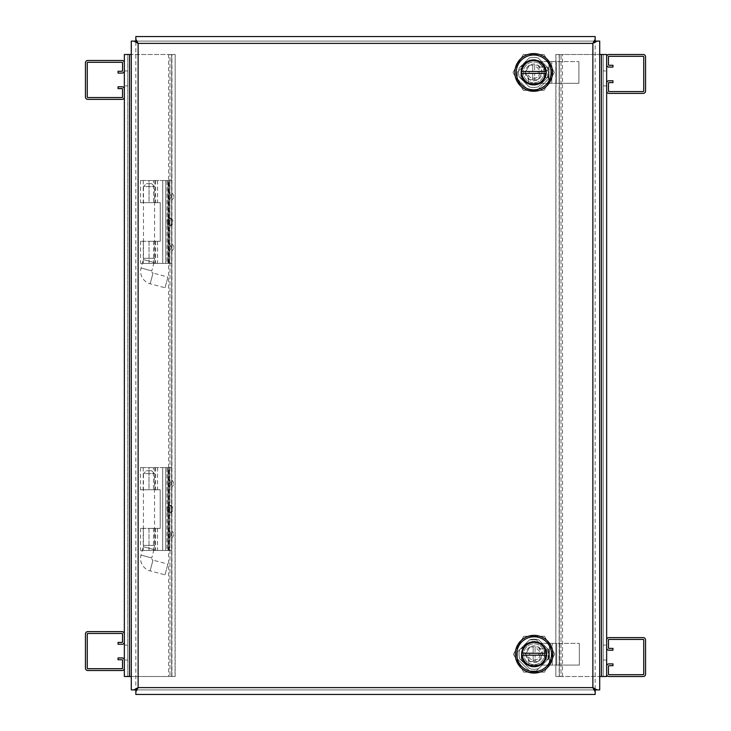 <?xml version="1.0" encoding="UTF-8"?>
<svg xmlns="http://www.w3.org/2000/svg" width="731" height="731" viewBox="0 0 731 731"><rect width="100%" height="100%" fill="white"/><g stroke="black" fill="none" stroke-linecap="round" stroke-linejoin="round"><path stroke-width="0.55" stroke-dasharray="3.65 2.74" d="M529.098 90.717L517.365 78.994L517.365 72.195L529.518 60.043L536.316 60.043L548.469 72.195L548.469 78.994L536.362 91.092M536.006 91.147L531.364 91.147M517.365 658.805L517.365 652.006L529.518 639.853L536.316 639.853L548.469 652.006L548.469 658.805L536.316 670.957L529.518 670.957L517.365 658.805L529.518 670.957L536.316 670.957L548.469 658.805L548.469 652.006L536.316 639.853L529.518 639.853L517.365 652.006L517.365 658.805M536.316 91.147L548.469 78.994L548.469 72.195L536.316 60.043L529.518 60.043L517.365 72.195L517.365 78.994L529.518 91.147L536.316 91.147M135.829 689.9L131.288 689.9L131.288 41.1L135.829 41.1L135.829 689.9L135.829 41.1M135.838 41.091L135.838 36.55L595.162 36.55L595.162 41.091L135.838 41.091L595.162 41.091M595.171 41.1L599.712 41.1L599.712 689.9L595.171 689.9L595.171 41.1L595.171 689.9M595.162 689.909L595.162 694.45L135.838 694.45L135.838 689.909L595.162 689.909L135.838 689.909M592.868 687.615L592.868 43.385L138.122 43.394L138.132 687.615L592.868 687.606M555.971 54.496L561.006 54.496L561.006 676.504L555.834 676.504L555.971 54.496L562.514 54.496L559.279 54.496L561.006 54.496L561.006 676.504L603.203 676.504L603.203 54.496L603.203 676.504L606.648 676.504L606.648 54.496L561.006 54.496L599.712 54.496M606.648 70.953L606.648 85.883L606.648 70.953L603.203 70.953L606.648 70.953M606.648 645.117L606.648 660.047L606.648 645.117L603.203 645.117L606.648 645.117M555.971 676.504L562.514 676.504L559.279 676.504L559.279 54.496L559.279 676.504L599.712 676.504M606.648 85.883L603.203 85.883L603.203 70.953L603.203 85.883L606.648 85.883M603.203 660.047L606.648 660.047L603.203 660.047L603.203 645.117L603.203 660.047M562.514 676.504L562.514 54.496M559.151 54.496L559.151 676.504M555.834 54.496L555.834 676.504L555.834 54.496M528.778 665.84A12.802 12.802 0 0 0 534.114 667.01A12.802 12.802 0 0 1 521.313 654.208A12.802 12.802 0 0 1 534.114 641.407A12.802 12.802 0 0 0 528.778 665.84L528.778 656.913A5.985 5.985 0 0 0 538.345 658.439A5.985 5.985 0 0 0 536.819 648.872L545.746 648.872A12.802 12.802 0 0 1 545.883 649.183L544.641 649.183L544.641 659.234L545.883 659.234A12.802 12.802 0 0 0 545.883 649.183L549.429 649.183L549.429 659.234L549.429 649.183L549.374 659.234L544.641 659.234L544.641 649.183L549.374 649.183L549.374 643.353L540.885 643.353A12.802 12.802 0 0 0 534.114 641.407A12.802 12.802 0 0 1 546.916 654.208A12.802 12.802 0 0 1 534.114 667.01A12.802 12.802 0 0 0 545.883 659.234L549.429 659.234L549.374 665.073L556.702 665.073L556.702 643.353L579.327 643.353L540.885 643.353A12.802 12.802 0 0 1 545.746 648.872L536.819 648.872A5.985 5.985 0 0 1 538.345 658.439A5.985 5.985 0 0 1 528.778 656.913L528.778 665.84M538.71 668.563A15.068 15.068 0 0 1 534.114 669.276A15.068 15.068 0 0 0 538.71 668.563A15.068 15.068 0 0 1 529.518 668.563L519.759 658.805A15.068 15.068 0 0 1 519.759 649.612L529.518 639.853A15.068 15.068 0 0 1 538.71 639.853L548.469 649.612A15.068 15.068 0 0 1 548.469 658.805L538.71 668.563A15.068 15.068 0 0 1 529.518 668.563A15.068 15.068 0 0 0 534.114 669.276A15.068 15.068 0 0 1 529.518 668.563L519.759 658.805A15.068 15.068 0 0 1 519.759 649.612A15.068 15.068 0 0 0 519.759 658.805L529.518 668.563L519.759 658.805A15.068 15.068 0 0 1 519.759 649.612L529.518 639.853A15.068 15.068 0 0 1 538.71 639.853A15.068 15.068 0 0 0 529.518 639.853L519.759 649.612L529.518 639.853A15.068 15.068 0 0 1 538.71 639.853L548.469 649.612A15.068 15.068 0 0 1 548.469 658.805A15.068 15.068 0 0 0 548.469 649.612L538.71 639.853L548.469 649.612A15.068 15.068 0 0 1 548.469 658.805L538.71 668.563M544.522 654.208A10.408 10.408 0 0 0 534.114 643.801A10.408 10.408 0 0 0 523.707 654.208A10.408 10.408 0 0 0 534.114 664.616A10.408 10.408 0 0 0 544.522 654.208A10.408 10.408 0 0 0 534.114 643.801A10.408 10.408 0 0 0 523.707 654.208A10.408 10.408 0 0 0 534.114 664.616A10.408 10.408 0 0 0 544.522 654.208M525.744 654.117L525.744 654.3A8.37 8.37 0 0 0 529.847 661.418L530.002 661.509A8.37 8.37 0 0 0 538.217 661.509L538.381 661.418A8.37 8.37 0 0 0 542.484 654.3L542.484 654.117A8.37 8.37 0 0 0 538.381 647.008L538.217 646.917A8.37 8.37 0 0 0 530.002 646.917L529.847 647.008A8.37 8.37 0 0 0 525.744 654.117L529.847 647.008M534.114 635.358A18.851 18.851 0 0 0 515.264 654.208A18.851 18.851 0 0 0 534.114 673.059A18.851 18.851 0 0 0 552.965 654.208A18.851 18.851 0 0 0 534.114 635.358M534.114 666.553A12.345 12.345 0 0 0 546.459 654.208A12.345 12.345 0 0 0 534.114 641.864A12.345 12.345 0 0 0 521.77 654.208A12.345 12.345 0 0 0 534.114 666.553M534.114 666.078A11.87 11.87 0 0 0 545.938 655.168L522.29 655.168A11.87 11.87 0 0 0 534.114 666.078M527.343 665.073L549.374 665.073L527.343 665.073M521.313 654.208L521.313 659.572L526.813 665.073L521.313 659.572L521.313 654.208M526.813 643.353L521.313 648.854L526.813 643.353M549.374 643.353L556.702 643.353L556.702 665.073L559.571 665.073L549.374 665.073L549.374 643.353M579.327 665.073L559.571 665.073L579.327 665.073L579.327 643.353L579.327 665.073M513.4 654.208L523.752 636.272L544.476 636.272L554.829 654.208L544.476 672.154L523.752 672.154L513.4 654.208L523.752 636.272L544.476 636.272L554.829 654.208L544.476 672.154L523.752 672.154L513.4 654.208M552.252 665.073L552.252 643.353L552.252 665.073M538.381 647.008L542.484 654.117M542.484 654.3L538.381 661.418M538.217 661.509L530.002 661.509M529.847 661.418L525.744 654.3M530.002 646.917L538.217 646.917M538.327 646.917L542.539 654.208L538.327 661.509L535.074 661.509L535.074 655.168L538.656 655.168L538.656 653.249L535.074 653.249L535.074 646.917L538.327 646.917M533.155 661.509L529.902 661.509L525.69 654.208L529.902 646.917L533.155 646.917L533.155 653.249L529.564 653.249L529.564 655.168L533.155 655.168L533.155 661.509L535.074 661.509L535.074 655.168L538.656 655.168L538.656 653.249L535.074 653.249L535.074 646.917L533.155 646.917L533.155 653.249L529.564 653.249L529.564 655.168L533.155 655.168L533.155 661.509M522.29 653.249L545.938 653.249A11.87 11.87 0 0 0 534.114 642.348A11.87 11.87 0 0 0 522.29 653.249M528.349 84.074A12.802 12.802 0 0 0 533.685 85.235A12.802 12.802 0 0 1 520.883 72.433A12.802 12.802 0 0 1 533.685 59.64A12.802 12.802 0 0 0 528.349 84.074L528.349 75.138A5.985 5.985 0 0 0 537.915 76.664A5.985 5.985 0 0 0 536.39 67.097L545.317 67.097A12.802 12.802 0 0 1 545.454 67.407L544.211 67.407L544.211 77.459L545.454 77.459A12.802 12.802 0 0 0 545.454 67.407L548.99 67.407L548.99 77.459L548.99 67.407L548.944 77.459L544.211 77.459L544.211 67.407L548.944 67.407L548.944 61.578L540.456 61.578A12.802 12.802 0 0 0 533.685 59.64A12.802 12.802 0 0 1 546.486 72.433A12.802 12.802 0 0 1 533.685 85.235A12.802 12.802 0 0 0 545.454 77.459L548.99 77.459L548.944 83.297L556.264 83.297L556.264 61.578L578.897 61.578L540.456 61.578A12.802 12.802 0 0 1 545.317 67.097L536.39 67.097A5.985 5.985 0 0 1 537.915 76.664A5.985 5.985 0 0 1 528.349 75.138L528.349 84.074M538.281 86.788A15.068 15.068 0 0 1 533.685 87.51A15.068 15.068 0 0 0 538.281 86.788A15.068 15.068 0 0 1 529.089 86.788L519.33 77.029A15.068 15.068 0 0 1 519.33 67.846L529.089 58.087A15.068 15.068 0 0 1 538.281 58.087L548.04 67.846A15.068 15.068 0 0 1 548.04 77.029L538.281 86.788A15.068 15.068 0 0 1 529.089 86.788A15.068 15.068 0 0 0 533.685 87.51A15.068 15.068 0 0 1 529.089 86.788L519.33 77.029A15.068 15.068 0 0 1 519.33 67.846A15.068 15.068 0 0 0 519.33 77.029L529.089 86.788L519.33 77.029A15.068 15.068 0 0 1 519.33 67.846L529.089 58.087A15.068 15.068 0 0 1 538.281 58.087A15.068 15.068 0 0 0 529.089 58.087L519.33 67.846L529.089 58.087A15.068 15.068 0 0 1 538.281 58.087L548.04 67.846A15.068 15.068 0 0 1 548.04 77.029A15.068 15.068 0 0 0 548.04 67.846L538.281 58.087L548.04 67.846A15.068 15.068 0 0 1 548.04 77.029L538.281 86.788M544.092 72.433A10.408 10.408 0 0 0 533.685 62.025A10.408 10.408 0 0 0 523.277 72.433A10.408 10.408 0 0 0 533.685 82.841A10.408 10.408 0 0 0 544.092 72.433A10.408 10.408 0 0 0 533.685 62.025A10.408 10.408 0 0 0 523.277 72.433A10.408 10.408 0 0 0 533.685 82.841A10.408 10.408 0 0 0 544.092 72.433M525.315 72.342L525.315 72.524A8.37 8.37 0 0 0 529.418 79.642L529.573 79.734A8.37 8.37 0 0 0 537.788 79.734L537.952 79.642A8.37 8.37 0 0 0 542.055 72.524L542.055 72.342A8.37 8.37 0 0 0 537.952 65.233L537.788 65.141A8.37 8.37 0 0 0 529.573 65.141L529.418 65.233A8.37 8.37 0 0 0 525.315 72.342L529.418 65.233M533.685 53.582A18.851 18.851 0 0 0 514.834 72.433A18.851 18.851 0 0 0 533.685 91.284A18.851 18.851 0 0 0 552.535 72.433A18.851 18.851 0 0 0 533.685 53.582M533.685 84.778A12.345 12.345 0 0 0 546.03 72.433A12.345 12.345 0 0 0 533.685 60.088A12.345 12.345 0 0 0 521.34 72.433A12.345 12.345 0 0 0 533.685 84.778M533.685 84.303A11.87 11.87 0 0 0 545.509 73.392L521.852 73.392A11.87 11.87 0 0 0 533.685 84.303M526.914 83.297L548.944 83.297L526.914 83.297M520.883 72.433L520.883 77.797L526.384 83.297L520.883 77.797L520.883 72.433M526.384 61.578L520.883 67.078L526.384 61.578M548.944 61.578L556.264 61.578L556.264 83.297L559.142 83.297L548.944 83.297L548.944 61.578M578.897 83.297L559.142 83.297L578.897 83.297L578.897 61.578L578.897 83.297M512.961 72.433L523.323 54.496L544.047 54.496L554.4 72.433L544.047 90.379L523.323 90.379L512.961 72.433L523.323 54.496L544.047 54.496L554.4 72.433L544.047 90.379L523.323 90.379L512.961 72.433M551.814 83.297L551.814 61.578L551.814 83.297M537.952 65.233L542.055 72.342M542.055 72.524L537.952 79.642M537.788 79.734L529.573 79.734M529.418 79.642L525.315 72.524M529.573 65.141L537.788 65.141M537.897 65.141L542.11 72.433L537.897 79.734L534.644 79.734L534.644 73.392L538.226 73.392L538.226 71.483L534.644 71.483L534.644 65.141L537.897 65.141M532.725 79.734L529.472 79.734L525.26 72.433L529.472 65.141L532.725 65.141L532.725 71.483L529.134 71.483L529.134 73.392L532.725 73.392L532.725 79.734L534.644 79.734L534.644 73.392L538.226 73.392L538.226 71.483L534.644 71.483L534.644 65.141L532.725 65.141L532.725 71.483L529.134 71.483L529.134 73.392L532.725 73.392L532.725 79.734M521.852 71.483L545.509 71.483A11.87 11.87 0 0 0 533.685 60.572A11.87 11.87 0 0 0 521.852 71.483M151.673 470.764L154.543 473.633L154.543 545.408L143.44 545.408L154.543 545.408A16.064 16.064 0 0 1 153.994 549.566L151.737 557.972L141.019 555.103L151.737 557.972A1.773 1.773 0 0 0 152.989 560.138L150.12 570.865L152.989 560.138L167.874 564.131L165.005 574.849L150.12 570.865A12.866 12.866 0 0 1 141.019 555.103L143.276 546.687L153.994 549.566L143.276 546.687A4.962 4.962 0 0 0 143.44 545.408L143.44 473.633L154.543 473.633L143.44 473.633L146.31 470.764L151.673 470.764L146.31 470.764M165.005 574.849L167.874 564.131M151.719 183.682L154.588 186.551L154.588 258.326L143.486 258.326L154.588 258.326A16.064 16.064 0 0 1 154.04 262.475L151.783 270.89L141.065 268.021L151.783 270.89A1.773 1.773 0 0 0 153.035 273.056L150.166 283.783L153.035 273.056L167.92 277.049L165.042 287.767L150.166 283.783A12.866 12.866 0 0 1 141.065 268.021L143.313 259.606L154.04 262.475L143.313 259.606A4.962 4.962 0 0 0 143.486 258.326L143.486 186.551L154.588 186.551L143.486 186.551L146.355 183.682L151.719 183.682L146.355 183.682M165.042 287.767L167.92 277.049M85.454 97.077L85.454 62.775A2.294 2.294 0 0 1 87.747 60.472L122.05 60.472A2.294 2.294 0 0 1 124.352 62.775L124.352 70.788A2.294 2.294 0 0 1 122.05 73.082L118.038 73.082L118.038 71.263L122.05 71.263A0.475 0.475 0 0 0 122.534 70.788L122.534 62.775A0.475 0.475 0 0 0 122.05 62.29L87.747 62.29A0.475 0.475 0 0 0 87.272 62.775L87.272 97.077A0.475 0.475 0 0 0 87.747 97.552L122.05 97.552A0.475 0.475 0 0 0 122.534 97.077L122.534 89.063A0.475 0.475 0 0 0 122.05 88.588L118.038 88.588L118.038 86.77L122.05 86.77A2.294 2.294 0 0 1 124.352 89.063L124.352 97.077A2.294 2.294 0 0 1 122.05 99.37L87.747 99.37A2.294 2.294 0 0 1 85.454 97.077M85.454 668.225L85.454 633.923A2.294 2.294 0 0 1 87.747 631.63L122.05 631.63A2.294 2.294 0 0 1 124.352 633.923L124.352 641.937A2.294 2.294 0 0 1 122.05 644.23L118.038 644.23L118.038 642.412L122.05 642.412A0.475 0.475 0 0 0 122.534 641.937L122.534 633.923A0.475 0.475 0 0 0 122.05 633.448L87.747 633.448A0.475 0.475 0 0 0 87.272 633.923L87.272 668.225A0.475 0.475 0 0 0 87.747 668.71L122.05 668.71A0.475 0.475 0 0 0 122.534 668.225L122.534 660.212A0.475 0.475 0 0 0 122.05 659.737L118.038 659.737L118.038 657.918L122.05 657.918A2.294 2.294 0 0 1 124.352 660.212L124.352 668.225A2.294 2.294 0 0 1 122.05 670.528L87.747 670.528A2.294 2.294 0 0 1 85.454 668.225M645.546 639.908L645.546 674.21A2.294 2.294 0 0 1 643.253 676.504L608.95 676.504A2.294 2.294 0 0 1 606.648 674.21L606.648 666.197A2.294 2.294 0 0 1 608.95 663.903L612.962 663.903L612.962 665.722L608.95 665.722A0.475 0.475 0 0 0 608.466 666.197L608.466 674.21A0.475 0.475 0 0 0 608.95 674.686L643.253 674.686A0.475 0.475 0 0 0 643.728 674.21L643.728 639.908A0.475 0.475 0 0 0 643.253 639.424L608.95 639.424A0.475 0.475 0 0 0 608.466 639.908L608.466 647.922A0.475 0.475 0 0 0 608.95 648.397L612.962 648.397L612.962 650.215L608.95 650.215A2.294 2.294 0 0 1 606.648 647.922L606.648 639.908A2.294 2.294 0 0 1 608.95 637.606L643.253 637.606A2.294 2.294 0 0 1 645.546 639.908M645.546 56.79L645.546 91.092A2.294 2.294 0 0 1 643.253 93.394L608.95 93.394A2.294 2.294 0 0 1 606.648 91.092L606.648 83.078A2.294 2.294 0 0 1 608.95 80.785L612.962 80.785L612.962 82.603L608.95 82.603A0.475 0.475 0 0 0 608.466 83.078L608.466 91.092A0.475 0.475 0 0 0 608.95 91.576L643.253 91.576A0.475 0.475 0 0 0 643.728 91.092L643.728 56.79A0.475 0.475 0 0 0 643.253 56.314L608.95 56.314A0.475 0.475 0 0 0 608.466 56.79L608.466 64.803A0.475 0.475 0 0 0 608.95 65.278L612.962 65.278L612.962 67.097L608.95 67.097A2.294 2.294 0 0 1 606.648 64.803L606.648 56.79A2.294 2.294 0 0 1 608.95 54.496L643.253 54.496A2.294 2.294 0 0 1 645.546 56.79M175.029 676.504L169.994 676.504L169.994 54.496L175.166 54.496L175.029 676.504L168.578 676.504L171.721 676.504L169.994 676.504L169.994 54.496L127.797 54.496L127.797 676.504L127.797 54.496L124.352 54.496L124.352 676.504L169.994 676.504L131.288 676.504M124.352 660.047L124.352 645.117L124.352 660.047L127.797 660.047L124.352 660.047M124.352 85.883L124.352 70.953L124.352 85.883L127.797 85.883L124.352 85.883M175.029 54.496L168.578 54.496L171.721 54.496L171.721 676.504L171.721 54.496L131.288 54.496M124.352 645.117L127.797 645.117L127.797 660.047L127.797 645.117L124.352 645.117M127.797 70.953L124.352 70.953L127.797 70.953L127.797 85.883L127.797 70.953M168.578 54.496L168.578 676.504M171.931 676.504L171.931 54.496M175.166 676.504L175.166 54.496L175.166 676.504M169.619 221.959L169.866 223.01L169.866 220.908L169.619 221.959M167.161 221.959C167.71 226.674 168.258 226.674 168.806 221.959C168.258 217.244 167.71 217.244 167.161 221.959M170.953 247.38L170.953 246.329L170.953 247.38M169.035 247.38C169.035 252.094 169.035 252.094 169.035 247.38C169.035 252.094 169.035 252.094 169.035 247.38C169.035 242.665 169.035 242.665 169.035 247.38C169.035 242.665 169.035 242.665 169.035 247.38M170.953 196.538L170.953 197.589L170.953 196.538M169.035 196.538C169.035 201.253 169.035 201.253 169.035 196.538C169.035 201.253 169.035 201.253 169.035 196.538C169.035 191.824 169.035 191.824 169.035 196.538C169.035 191.824 169.035 191.824 169.035 196.538M153.51 241.285L153.51 263.398L154.826 263.398L140.516 263.398L149.033 263.398L149.033 241.285L157.549 241.285L140.516 241.285L160.235 241.285L160.235 202.679L149.033 202.679L149.033 180.52L162.73 180.52L140.516 180.52L155.612 180.52L155.612 202.679L157.549 202.679L140.516 202.679L154.826 202.679L153.51 202.679L153.51 180.52M169.035 221.959L169.035 225.212L169.035 221.959M171.767 221.959L171.767 225.212L171.767 221.959M171.767 247.38L171.767 243.597L171.767 247.38M173.676 247.38L173.676 246.201L173.676 247.38M171.767 196.538L171.767 192.756L171.767 196.538M173.676 196.538L173.676 195.36L173.676 196.538M171.493 221.959A3.783 0.85 90 0 0 170.707 218.185A3.783 0.85 90 0 0 169.793 221.959A3.783 0.85 90 0 0 170.707 225.733A3.783 0.85 90 0 0 171.493 221.959M155.612 241.285L155.612 263.398L157.549 263.398L149.033 263.398L162.73 263.398L162.73 180.52L171.767 180.52L171.767 263.398L171.767 180.52L162.73 180.52L162.73 263.398L149.033 263.398L149.033 241.285L160.235 241.285L160.235 202.679L143.249 202.679L149.033 202.679L149.033 180.52L155.612 180.52M168.029 180.52L165.782 180.52L165.782 263.398L168.029 263.398L168.029 180.52L165.782 180.52L165.782 263.398L168.029 263.398L168.029 180.52M153.51 202.679L155.612 202.679M168.998 180.52L168.998 263.398L169.035 180.52L169.035 263.398L168.029 263.398L171.767 263.398L162.73 263.398L167.061 263.398L167.061 180.52M168.998 263.398L167.061 263.398M155.612 263.398L153.51 263.398M149.033 263.398L143.249 263.398L149.033 263.398M169.574 509.041L169.83 510.092L169.83 507.99L169.574 509.041M167.125 509.041C167.673 513.756 168.221 513.756 168.77 509.041C168.221 504.326 167.673 504.326 167.125 509.041M170.908 534.462L170.908 535.512L170.908 534.462M168.989 534.462C168.989 539.176 168.989 539.176 168.989 534.462C168.989 539.176 168.989 539.176 168.989 534.462C168.989 529.747 168.989 529.747 168.989 534.462C168.989 529.747 168.989 529.747 168.989 534.462M170.908 483.62L170.908 484.671L170.908 483.62M168.989 483.62C168.989 488.335 168.989 488.335 168.989 483.62C168.989 488.335 168.989 488.335 168.989 483.62C168.989 478.906 168.989 478.906 168.989 483.62C168.989 478.906 168.989 478.906 168.989 483.62M153.464 528.376L153.464 550.48L154.78 550.48L140.471 550.48L148.987 550.48L148.987 528.376L157.512 528.376L140.471 528.376L160.19 528.376L160.19 489.761L148.987 489.761L148.987 467.602L162.684 467.602L140.471 467.602L155.575 467.602L155.575 489.761L157.512 489.761L140.471 489.761L154.78 489.761L153.464 489.761L153.464 467.602M168.989 509.041L168.989 505.788L168.989 509.041M171.721 509.041L171.721 505.788L171.721 509.041M171.721 534.462L171.721 530.679L171.721 534.462M173.631 534.462L173.631 535.64L173.631 534.462M171.721 483.62L171.721 479.838L171.721 483.62M173.631 483.62L173.631 482.442L173.631 483.62M171.456 509.041A3.783 0.85 90 0 0 170.661 505.267A3.783 0.85 90 0 0 169.747 509.041A3.783 0.85 90 0 0 170.661 512.815A3.783 0.85 90 0 0 171.456 509.041M155.575 528.376L155.575 550.48L157.512 550.48L148.987 550.48L162.684 550.48L162.684 467.602L171.721 467.602L171.721 550.48L171.721 467.602L162.684 467.602L162.684 550.48L148.987 550.48L148.987 528.376L160.19 528.376L160.19 489.761L143.203 489.761L148.987 489.761L148.987 467.602L155.575 467.602M167.984 467.602L165.736 467.602L165.736 550.48L167.984 550.48L167.984 467.602L165.736 467.602L165.736 550.48L167.984 550.48L167.984 467.602M153.464 489.761L155.575 489.761M168.952 467.602L168.952 550.48L168.989 467.602L168.989 550.48L167.984 550.48L171.721 550.48L162.684 550.48L167.024 550.48L167.024 467.602M168.952 550.48L167.024 550.48M155.575 550.48L153.464 550.48M148.987 550.48L143.203 550.48L148.987 550.48M601.485 676.504L601.485 54.496M559.325 676.504L559.325 54.496M547.985 659.234L547.985 649.183M559.571 643.353L559.571 665.073L559.571 643.353M547.556 77.459L547.556 67.407M559.142 61.578L559.142 83.297L559.142 61.578M129.515 54.496L129.515 676.504M171.675 54.496L171.675 676.504M172.242 221.959L172.772 221.959L172.242 221.959M169.72 263.398L169.72 180.52M171.657 180.52L171.657 263.398M172.205 509.041L172.735 509.041L172.205 509.041M169.674 550.48L169.674 467.602M171.611 467.602L171.611 550.48M169.866 223.01L168.514 224.134L168.514 219.784L169.866 220.908M170.953 248.43L169.035 251.035M170.953 197.589L169.035 200.193M140.516 180.52L140.516 202.679M154.826 180.52L154.826 202.679M140.516 241.285L140.516 263.398M154.826 241.285L154.826 263.398M171.767 225.212L169.035 225.212M171.767 243.597L173.676 246.201M171.767 192.756L173.676 195.36M170.707 218.185C172.58 219.446 173.293 220.707 172.845 221.959C173.293 223.211 172.58 224.472 170.707 225.733M157.549 180.52L157.549 202.679M143.249 180.52L143.249 202.679M157.549 241.285L157.549 263.398M143.249 241.285L143.249 263.398M171.767 218.706L169.035 218.706M170.953 246.329L169.035 243.725M170.953 195.488L169.035 192.883M171.767 251.162L173.676 248.558M171.767 200.321L173.676 197.717M169.83 510.092L168.468 511.216L168.468 506.866L169.83 507.99M170.908 535.512L168.989 538.117M170.908 484.671L168.989 487.275M140.471 467.602L140.471 489.761M154.78 467.602L154.78 489.761M140.471 528.376L140.471 550.48M154.78 528.376L154.78 550.48M171.721 512.294L168.989 512.294M171.721 530.679L173.631 533.283M171.721 479.838L173.631 482.442M170.661 505.267C172.534 506.528 173.247 507.789 172.799 509.041C173.247 510.293 172.534 511.554 170.661 512.815M157.512 467.602L157.512 489.761M143.203 467.602L143.203 489.761M157.512 528.376L157.512 550.48M143.203 528.376L143.203 550.48M171.721 505.788L168.989 505.788M170.908 533.411L168.989 530.807M170.908 482.57L168.989 479.965M171.721 538.244L173.631 535.64M171.721 487.403L173.631 484.799"/><path stroke-width="1.1" d="M531.364 91.147L529.098 90.717M133.965 689.9L138.132 687.606L135.838 691.773L135.838 694.45L595.162 694.45L595.162 691.773L592.868 687.615L597.035 689.9L599.712 689.9L599.712 41.1L597.035 41.1L592.868 43.394L595.162 39.227L595.162 36.55L135.838 36.55L135.838 39.227L138.122 43.394L133.965 41.1L131.288 41.1L131.288 689.9L135.829 689.9L137.337 688.392M133.965 41.1L135.829 41.1L137.346 42.599M597.035 41.1L595.171 41.1L593.663 42.608M597.035 689.9L595.171 689.9L593.654 688.401M135.838 39.227L135.838 41.091L138.122 43.376M592.878 43.376L595.162 41.091L595.162 39.227M595.162 691.773L595.162 689.909L592.878 687.624M138.122 687.624L135.838 689.909L135.838 691.773M137.126 688.602L135.829 689.9M135.829 41.1L138.122 43.394L138.132 687.606L592.868 687.606L592.868 43.394L138.132 43.394M137.136 42.389L135.838 41.091M595.162 41.091L592.868 43.385M593.874 42.398L595.171 41.1M595.171 689.9L592.878 687.606M593.864 688.611L595.162 689.909M135.838 689.909L138.132 687.615M599.712 54.496L606.648 54.496L606.648 676.504L599.712 676.504M534.114 673.059A18.851 18.851 0 0 1 515.264 654.208A18.851 18.851 0 0 1 534.114 635.358A18.851 18.851 0 0 1 552.965 654.208A18.851 18.851 0 0 1 534.114 673.059M534.114 671.625A17.416 17.416 0 0 1 516.698 654.208A17.416 17.416 0 0 1 534.114 636.792A17.416 17.416 0 0 1 551.53 654.208A17.416 17.416 0 0 1 534.114 671.625M534.114 666.553A12.345 12.345 0 0 0 546.459 654.208A12.345 12.345 0 0 0 534.114 641.864A12.345 12.345 0 0 0 521.77 654.208A12.345 12.345 0 0 0 534.114 666.553M545.938 655.168A11.87 11.87 0 0 1 534.114 666.078A11.87 11.87 0 0 1 522.29 655.168L545.938 655.168M522.29 653.249A11.87 11.87 0 0 1 534.114 642.348A11.87 11.87 0 0 1 545.938 653.249L522.29 653.249M533.685 91.284A18.851 18.851 0 0 1 514.834 72.433A18.851 18.851 0 0 1 533.685 53.582A18.851 18.851 0 0 1 552.535 72.433A18.851 18.851 0 0 1 533.685 91.284M533.685 89.849A17.416 17.416 0 0 1 516.269 72.433A17.416 17.416 0 0 1 533.685 55.017A17.416 17.416 0 0 1 551.101 72.433A17.416 17.416 0 0 1 533.685 89.849M533.685 84.778A12.345 12.345 0 0 0 546.03 72.433A12.345 12.345 0 0 0 533.685 60.088A12.345 12.345 0 0 0 521.34 72.433A12.345 12.345 0 0 0 533.685 84.778M545.509 73.392A11.87 11.87 0 0 1 533.685 84.303A11.87 11.87 0 0 1 521.852 73.392L545.509 73.392M521.852 71.483A11.87 11.87 0 0 1 533.685 60.572A11.87 11.87 0 0 1 545.509 71.483L521.852 71.483M85.454 62.775L85.454 97.077A2.294 2.294 0 0 0 87.747 99.37L122.05 99.37A2.294 2.294 0 0 0 124.352 97.077L124.352 89.063A2.294 2.294 0 0 0 122.05 86.77L118.038 86.77L118.038 88.588L122.05 88.588A0.475 0.475 0 0 1 122.534 89.063L122.534 97.077A0.475 0.475 0 0 1 122.05 97.552L87.747 97.552A0.475 0.475 0 0 1 87.272 97.077L87.272 62.775A0.475 0.475 0 0 1 87.747 62.29L122.05 62.29A0.475 0.475 0 0 1 122.534 62.775L122.534 70.788A0.475 0.475 0 0 1 122.05 71.263L118.038 71.263L118.038 73.082L122.05 73.082A2.294 2.294 0 0 0 124.352 70.788L124.352 62.775A2.294 2.294 0 0 0 122.05 60.472L87.747 60.472A2.294 2.294 0 0 0 85.454 62.775M85.454 633.923L85.454 668.225A2.294 2.294 0 0 0 87.747 670.528L122.05 670.528A2.294 2.294 0 0 0 124.352 668.225L124.352 660.212A2.294 2.294 0 0 0 122.05 657.918L118.038 657.918L118.038 659.737L122.05 659.737A0.475 0.475 0 0 1 122.534 660.212L122.534 668.225A0.475 0.475 0 0 1 122.05 668.71L87.747 668.71A0.475 0.475 0 0 1 87.272 668.225L87.272 633.923A0.475 0.475 0 0 1 87.747 633.448L122.05 633.448A0.475 0.475 0 0 1 122.534 633.923L122.534 641.937A0.475 0.475 0 0 1 122.05 642.412L118.038 642.412L118.038 644.23L122.05 644.23A2.294 2.294 0 0 0 124.352 641.937L124.352 633.923A2.294 2.294 0 0 0 122.05 631.63L87.747 631.63A2.294 2.294 0 0 0 85.454 633.923M645.546 674.21L645.546 639.908A2.294 2.294 0 0 0 643.253 637.606L608.95 637.606A2.294 2.294 0 0 0 606.648 639.908L606.648 647.922A2.294 2.294 0 0 0 608.95 650.215L612.962 650.215L612.962 648.397L608.95 648.397A0.475 0.475 0 0 1 608.466 647.922L608.466 639.908A0.475 0.475 0 0 1 608.95 639.424L643.253 639.424A0.475 0.475 0 0 1 643.728 639.908L643.728 674.21A0.475 0.475 0 0 1 643.253 674.686L608.95 674.686A0.475 0.475 0 0 1 608.466 674.21L608.466 666.197A0.475 0.475 0 0 1 608.95 665.722L612.962 665.722L612.962 663.903L608.95 663.903A2.294 2.294 0 0 0 606.648 666.197L606.648 674.21A2.294 2.294 0 0 0 608.95 676.504L643.253 676.504A2.294 2.294 0 0 0 645.546 674.21M645.546 91.092L645.546 56.79A2.294 2.294 0 0 0 643.253 54.496L608.95 54.496A2.294 2.294 0 0 0 606.648 56.79L606.648 64.803A2.294 2.294 0 0 0 608.95 67.097L612.962 67.097L612.962 65.278L608.95 65.278A0.475 0.475 0 0 1 608.466 64.803L608.466 56.79A0.475 0.475 0 0 1 608.95 56.314L643.253 56.314A0.475 0.475 0 0 1 643.728 56.79L643.728 91.092A0.475 0.475 0 0 1 643.253 91.576L608.95 91.576A0.475 0.475 0 0 1 608.466 91.092L608.466 83.078A0.475 0.475 0 0 1 608.95 82.603L612.962 82.603L612.962 80.785L608.95 80.785A2.294 2.294 0 0 0 606.648 83.078L606.648 91.092A2.294 2.294 0 0 0 608.95 93.394L643.253 93.394A2.294 2.294 0 0 0 645.546 91.092M131.288 676.504L124.352 676.504L124.352 54.496L131.288 54.496M601.485 54.496L601.485 676.504M129.515 676.504L129.515 54.496"/></g></svg>
